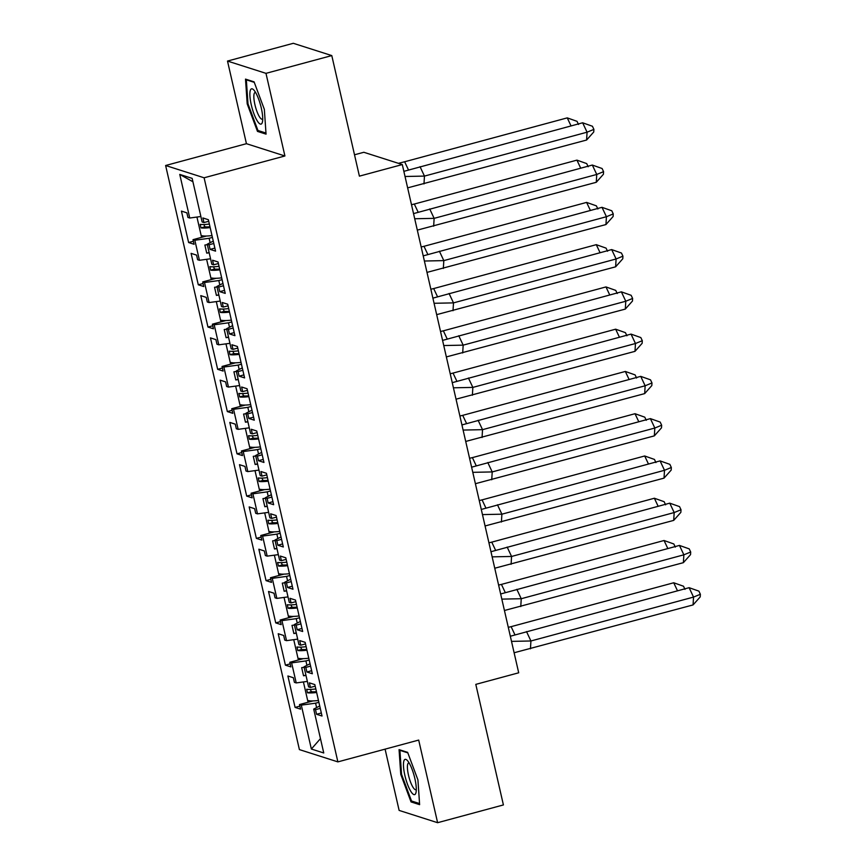 <?xml version="1.0" encoding="UTF-8"?>
<svg xmlns="http://www.w3.org/2000/svg" width="866" height="866" viewBox="0 0 866 866"><rect width="100%" height="100%" fill="white"/><g stroke="black" fill="none" stroke-linecap="round" stroke-linejoin="round"><path stroke-width="1.3" d="M227.498 61.064L246.431 143.691L284.914 155.977L265.981 73.35L227.498 61.064L293.303 43.3L331.786 55.586L359.401 176.144L402.3 164.562L363.817 152.275L354.508 154.787M265.981 73.35L331.786 55.586M385.089 749.144L399.129 810.414L437.611 822.7L503.406 804.936L475.802 684.378L518.702 672.795L402.3 164.562M165.623 165.503L299.398 749.599L337.881 761.885L204.105 177.79L165.623 165.503L246.431 143.691M309.205 660.033L305.915 660.92L306.932 665.337M299.528 617.772L296.237 618.66L297.244 623.076M289.85 575.5L286.559 576.388L287.566 580.805M280.162 533.24L276.882 534.127L277.889 538.544M270.484 490.979L267.193 491.866L268.211 496.283M260.807 448.718L257.516 449.606L258.533 454.022M251.129 406.457L247.838 407.345L248.845 411.761M241.452 364.196L238.161 365.084L239.168 369.501M231.774 321.925L228.483 322.812L229.49 327.229M222.086 279.664L218.806 280.552L219.812 284.968M212.408 237.403L209.117 238.291L210.135 242.707M222.941 283.366L216.901 286.462L221.501 306.51L223.309 307.084L222.248 302.483L227.715 304.226L234.913 335.651L229.447 333.908L228.397 329.307L226.589 328.723L231.179 348.771L232.986 349.355L231.926 344.744L237.392 346.487L244.591 377.912L239.124 376.169L238.074 371.568L236.266 370.984L240.856 391.031L242.664 391.616L241.614 387.005L247.07 388.747L254.268 420.183L248.802 418.43L247.752 413.829L245.944 413.255L250.534 433.303L252.342 433.877L251.292 429.265L256.758 431.019L263.946 462.444L258.49 460.701L257.429 456.09L255.622 455.516L260.211 475.564L262.019 476.138L260.969 471.537L266.436 473.28L273.634 504.705L268.168 502.962L267.107 498.351L265.299 497.777L269.889 517.825L271.707 518.398L270.647 513.798L276.113 515.541L283.312 546.966L277.845 545.223L276.795 540.611L274.977 540.038L279.577 560.086L281.385 560.659L280.324 556.059L285.791 557.801L292.989 589.226L287.523 587.484L286.473 582.883L284.665 582.298L289.255 602.346L291.063 602.931L290.002 598.319L295.468 600.062L302.667 631.487L297.2 629.744L296.15 625.144L294.343 624.559L298.932 644.607L300.74 645.192L299.69 640.58L305.146 642.334L312.345 673.759L306.889 672.005L305.828 667.405L304.02 666.831L308.61 686.879L310.418 687.452L309.368 682.852L314.834 684.595L322.022 716.02L316.566 714.277L315.505 709.665L313.698 709.092L323.754 752.976L311.359 749.025L301.303 705.13L315.592 703.181L316.61 707.598M307.354 681.401L296.215 682.917L294.408 682.343L293.358 677.732L287.891 675.989L295.09 707.414L300.556 709.157L299.495 704.556L301.303 705.13M296.215 682.917L291.625 662.869L305.915 660.92M297.677 639.13L286.538 640.656L284.73 640.082L283.68 635.471L278.213 633.728L285.412 665.153L290.879 666.896L289.818 662.295L291.625 662.869M286.538 640.656L281.948 620.608L296.237 618.66M287.761 596.901A25.027 3.778 167.1 0 0 288.01 596.901L276.86 598.395L275.052 597.811L274.002 593.21L268.536 591.467L275.734 622.892L281.19 624.635L280.14 620.034L281.948 620.608M276.86 598.395L272.27 578.347L286.559 576.388M278.083 554.641A25.027 3.778 167.1 0 0 278.322 554.641L267.183 556.134L265.375 555.55L264.314 550.949L258.858 549.206L266.046 580.631L271.513 582.374L270.463 577.763L272.27 578.347M267.183 556.134L262.593 536.086L276.882 534.127M268.644 512.347L257.505 513.863L255.697 513.289L254.636 508.688L249.17 506.935L256.368 538.371L261.835 540.113L260.785 535.502L262.593 536.086M257.505 513.863L252.915 493.815L267.193 491.866M258.956 470.086L247.828 471.602L246.009 471.028L244.959 466.417L239.492 464.674L246.691 496.099L252.158 497.853L251.108 493.241L252.915 493.815M247.828 471.602L243.227 451.554L257.516 449.606M249.278 427.826L238.139 429.341L236.331 428.767L235.281 424.156L229.815 422.413L237.013 453.838L242.48 455.581L241.419 450.98L243.227 451.554M238.139 429.341L233.549 409.293L247.838 407.345M239.601 385.554L228.462 387.08L226.654 386.507L225.604 381.895L220.137 380.152L227.336 411.577L232.802 413.32L231.742 408.72L233.549 409.293M228.462 387.08L223.872 367.032L238.161 365.084M229.685 343.326A25.027 3.778 167.1 0 0 229.934 343.326L218.784 344.82L216.976 344.235L215.926 339.634L210.46 337.892L217.658 369.317L223.114 371.059L222.064 366.459L223.872 367.032M218.784 344.82L214.194 324.772L228.483 322.812M220.007 301.065A25.027 3.778 167.1 0 0 220.245 301.065L209.107 302.559L207.299 301.974L206.238 297.374L200.782 295.631L207.97 327.056L213.437 328.799L212.386 324.187L214.194 324.772M209.107 302.559L204.517 282.511L218.806 280.552M210.557 258.772L199.429 260.287L197.621 259.713L196.56 255.113L191.094 253.359L198.292 284.795L203.759 286.538L202.709 281.926L204.517 282.511M199.429 260.287L194.839 240.239L209.117 238.291M200.88 216.511L189.751 218.026L187.933 217.453L186.883 212.841L181.416 211.098L188.615 242.523L194.081 244.277L193.021 239.666L194.839 240.239M189.751 218.026L179.76 174.412L192.144 178.364L202.135 221.988L203.943 222.562L202.893 217.961L208.36 219.704L215.558 251.129L210.092 249.386L209.031 244.775L207.223 244.201L211.813 264.249L213.621 264.823L212.571 260.222L218.037 261.965L225.236 293.39L219.769 291.647L218.708 287.036L216.901 286.462M304.128 667.307L301.671 667.643L303.533 675.772L305.99 675.437M310.05 663.735L304.02 666.831M294.451 625.046L291.994 625.382L293.845 633.511L296.313 633.176M300.372 621.463L294.343 624.559M284.773 582.786L282.305 583.121L284.167 591.251L286.635 590.915M290.695 579.202L284.665 582.298M275.096 540.525L272.628 540.86L274.49 548.99L276.958 548.643M281.017 536.942L274.977 540.038M265.407 498.253L262.95 498.6L264.812 506.718L267.269 506.383M271.339 494.681L265.299 497.777M255.73 455.992L253.273 456.328L255.134 464.457L257.592 464.122M261.651 452.42L255.622 455.516M246.052 413.731L243.595 414.067L245.457 422.197L247.914 421.861M251.974 410.148L245.944 413.255M236.375 371.471L233.907 371.806L235.769 379.936L238.237 379.6M242.296 367.888L236.266 370.984M226.697 329.21L224.229 329.545L226.091 337.675L228.559 337.339M232.618 325.627L226.589 328.723M217.02 286.949L214.552 287.285L216.413 295.403L218.881 295.068M207.331 244.677L204.874 245.024L206.736 253.143L209.193 252.807M213.252 241.105L207.223 244.201M192.923 181.763L179.76 174.412M284.914 155.977L204.105 177.79M437.611 822.7L418.689 740.073L337.881 761.885M318.883 702.294L315.592 703.181M320.463 738.633L311.359 749.025M319.727 705.996L313.698 709.092M193.389 241.235L188.615 242.523M213.805 243.487L209.031 244.775M206.487 236.028L193.021 239.666M214.855 248.098L210.092 249.386M208.717 221.274L203.943 222.562M203.066 283.507L198.292 284.795M212.744 325.768L207.97 327.056M222.421 368.028L217.658 369.317M232.099 410.289L227.336 411.577M241.787 452.55L237.013 453.838M251.465 494.811L246.691 496.099M261.142 537.082L256.368 538.371M270.82 579.343L266.046 580.631M280.497 621.604L275.734 622.892M290.175 663.865L285.412 665.153M299.863 706.126L295.09 707.414M223.482 285.748L218.708 287.036M216.164 278.3L202.709 281.926M224.543 290.359L219.769 291.647M218.394 263.535L213.621 264.823M320.279 708.377L315.505 709.665M312.962 700.919L299.495 704.556M321.329 712.989L316.566 714.277M315.192 686.164L310.418 687.452M310.602 666.116L305.828 667.405M303.284 658.658L289.818 662.295M311.652 670.717L306.889 672.005M305.514 643.903L300.74 645.192M300.924 623.856L296.15 625.144M293.606 616.397L280.14 620.034M301.974 628.456L297.2 629.744M295.836 601.643L291.063 602.931M291.236 581.595L286.473 582.883M283.918 574.136L270.463 577.763M292.297 586.195L287.523 587.484M286.148 559.371L281.385 560.659M281.558 539.334L276.795 540.611M274.241 531.876L260.785 535.502M282.619 543.935L277.845 545.223M276.471 517.11L271.707 518.398M271.881 497.062L267.107 498.351M264.563 489.604L251.108 493.241M272.931 501.674L268.168 502.962M266.793 474.849L262.019 476.138M262.203 454.802L257.429 456.09M254.885 447.343L241.419 450.98M263.253 459.413L258.49 460.701M257.115 432.589L252.342 433.877M252.526 412.541L247.752 413.829M245.208 405.082L231.742 408.72M253.576 417.141L248.802 418.43M247.438 390.328L242.664 391.616M242.837 370.28L238.074 371.568M235.53 362.822L222.064 366.459M243.898 374.881L239.124 376.169M237.749 348.067L232.986 349.355M233.16 328.019L228.397 329.307M225.842 320.561L212.386 324.187M234.221 332.62L229.447 333.908M228.072 305.795L223.309 307.084M209.128 252.504L206.736 253.143M218.806 294.765L216.413 295.403M228.483 337.026L226.091 337.675M238.161 379.286L235.769 379.936M247.849 421.547L245.457 422.197M257.527 463.819L255.134 464.457M267.204 506.08L264.812 506.718M276.882 548.34L274.49 548.99M286.559 590.601L284.167 591.251M296.237 632.862L293.845 633.511M305.925 675.123L303.533 675.772M266.046 134.133L264.346 109.365L254.074 81.848L245.5 79.109L247.2 103.888L257.473 131.394L266.046 134.133M407.637 752.359L399.064 749.631L400.763 774.399L411.036 801.916L419.62 804.655L417.921 779.876L407.637 752.359M259.28 130.907L257.473 131.394M247.979 103.671L247.2 103.888M412.844 801.429L411.036 801.916M401.543 774.193L400.763 774.399M403.848 171.349L582.645 122.788L592.431 126.252L593.903 129.38L593.74 132L586.596 140.032L407.637 187.868M420.032 166.683L424.459 176.09L587.072 132.195L582.645 122.788M586.596 140.032L587.072 132.195L593.903 129.38M405.028 176.491L424.459 176.09L423.983 183.928M571.04 125.927L567.252 117.873L404.639 161.769L408.438 169.855M567.252 117.873L577.037 121.337L578.51 124.466M398.436 163.328L404.639 161.769M211.997 235.584A25.027 3.778 167.1 0 1 202.2 235.747L202.514 237.1M203.802 224.521L204.917 226.805A20.806 3.139 -12.9 0 0 209.983 226.795M210.167 227.596A25.027 3.778 -12.9 0 1 200.988 227.888L200.187 224.359A25.027 3.778 -12.9 0 0 209.356 224.078M201.583 237.36L196.939 217.041M255.308 92.034A18.273 4.471 -105.1 0 0 253.9 90.096A18.273 4.471 -105.1 0 0 250.101 98.01A18.273 4.471 -105.1 0 0 257.289 120.937A18.273 4.471 -105.1 0 0 262.463 121.846A18.273 4.471 -105.1 0 0 255.308 92.034M255.578 92.489A13.834 3.388 -105.1 0 0 255.091 92.478A13.834 3.388 -105.1 0 0 254.42 102.21A13.834 3.388 -105.1 0 0 259.443 116.78A13.834 3.388 -105.1 0 0 262.301 119.194A13.834 3.388 -105.1 0 0 262.723 118.934M265.97 133.05L257.949 130.485L247.99 103.833L246.345 79.824L254.258 82.357M247.091 79.618L246.345 79.824M408.871 762.545A18.273 4.471 -105.1 0 0 407.464 760.619A18.273 4.471 -105.1 0 0 403.675 768.521A18.273 4.471 -105.1 0 0 410.863 791.448A18.273 4.471 -105.1 0 0 416.037 792.358A18.273 4.471 -105.1 0 0 408.871 762.545M409.153 763A13.834 3.388 -105.1 0 0 408.655 762.989A13.834 3.388 -105.1 0 0 407.983 772.721A13.834 3.388 -105.1 0 0 413.017 787.291A13.834 3.388 -105.1 0 0 415.875 789.705A13.834 3.388 -105.1 0 0 416.297 789.456M419.545 803.561L411.512 800.996L401.553 774.345L399.908 750.335L407.832 752.868M400.666 750.14L399.908 750.335M413.526 213.61L592.322 165.049L602.108 168.513L603.58 171.652L603.418 174.261L596.273 182.293L417.315 230.129M429.709 208.955L434.137 218.351L596.75 174.456L592.322 165.049M596.273 182.293L596.75 174.456L603.58 171.652M414.706 218.752L434.137 218.351L433.66 226.188M423.214 255.871L602 207.32L611.786 210.774L613.258 213.913L613.106 216.522L605.951 224.554L426.992 272.389M439.387 251.216L443.814 260.612L606.427 216.716L602 207.32M605.951 224.554L606.427 216.716L613.258 213.913M424.394 261.023L443.814 260.612L443.338 268.449M432.892 298.142L611.677 249.581L621.463 253.034L622.935 256.174L622.784 258.782L615.629 266.815L436.67 314.65M449.064 293.477L453.492 302.884L616.105 258.977L611.677 249.581M615.629 266.815L616.105 258.977L622.935 256.174M434.072 303.284L453.492 302.884L453.015 310.721M442.569 340.403L621.366 291.842L631.141 295.306L632.624 298.434L632.461 301.054L625.306 309.086L446.358 356.922M458.753 335.737L463.169 345.144L625.782 301.238L621.366 291.842M625.306 309.086L625.782 301.238L632.624 298.434M443.749 345.545L463.169 345.144L462.693 352.982M452.247 382.664L631.043 334.103L640.818 337.567L642.301 340.695L642.139 343.315L634.995 351.347L456.036 399.183M468.43 377.998L472.847 387.405L635.46 343.51L631.043 334.103M634.995 351.347L635.46 343.51L642.301 340.695M453.427 387.806L472.847 387.405L472.381 395.242M580.718 168.188L576.929 160.134L414.316 204.04L418.116 212.116M576.929 160.134L586.715 163.598L588.187 166.737M411.491 204.712L414.316 204.04M221.674 277.856A25.027 3.778 167.1 0 1 211.878 278.008L212.192 279.372M213.48 266.782L214.595 269.066A20.806 3.139 -12.9 0 0 219.661 269.055M219.845 269.856A25.027 3.778 -12.9 0 1 210.676 270.149L209.864 266.631A25.027 3.778 -12.9 0 0 219.033 266.338M211.272 279.621L206.617 259.313M590.395 210.449L586.607 202.406L423.994 246.301L427.793 254.377M586.607 202.406L596.393 205.859L597.865 208.998M421.168 246.972L423.994 246.301M231.352 320.117A25.027 3.778 167.1 0 1 221.566 320.279L221.869 321.632M223.157 309.043L224.272 311.327A20.806 3.139 -12.9 0 0 229.338 311.316M229.522 312.117A25.027 3.778 -12.9 0 1 220.354 312.41L219.542 308.891A25.027 3.778 -12.9 0 0 228.721 308.599M220.949 321.881L216.294 301.574M600.073 252.71L596.284 244.667L433.671 288.562L437.482 296.637M596.284 244.667L606.07 248.12L607.542 251.259M430.846 289.233L433.671 288.562M241.029 362.378A25.027 3.778 167.1 0 1 231.244 362.54L231.558 363.893M232.835 351.304L233.95 353.588A20.806 3.139 -12.9 0 0 239.016 353.577M239.2 354.389A25.027 3.778 -12.9 0 1 230.031 354.67L229.219 351.152A25.027 3.778 -12.9 0 0 238.399 350.86M230.627 364.142L225.972 343.834M609.751 294.97L605.973 286.927L443.36 330.823L447.159 338.898M605.973 286.927L615.748 290.391L617.231 293.52M440.534 331.494L443.36 330.823M250.707 404.639A25.027 3.778 167.1 0 1 240.921 404.801L241.235 406.154M242.512 393.575L243.627 395.859A20.806 3.139 -12.9 0 0 248.694 395.849M248.878 396.65A25.027 3.778 -12.9 0 1 239.709 396.931L238.908 393.413A25.027 3.778 -12.9 0 0 248.077 393.121M240.304 406.403L235.649 386.095M619.439 337.231L615.65 329.188L453.037 373.084L456.837 381.17M615.65 329.188L625.436 332.652L626.908 335.781M450.212 373.755L453.037 373.084M260.395 446.899A25.027 3.778 167.1 0 1 250.599 447.062L250.913 448.415M252.201 435.836L253.305 438.12A20.806 3.139 -12.9 0 0 258.382 438.109M258.566 438.91A25.027 3.778 -12.9 0 1 249.386 439.203L248.585 435.674A25.027 3.778 -12.9 0 0 257.754 435.392M249.982 448.664L245.338 428.356M461.924 424.925L640.721 376.364L650.507 379.828L651.979 382.956L651.817 385.576L644.672 393.608L465.713 441.444M478.108 420.27L482.535 429.666L645.148 385.771L640.721 376.364M644.672 393.608L645.148 385.771L651.979 382.956M463.104 430.066L482.535 429.666L482.059 437.503M629.117 379.503L625.328 371.449L462.715 415.344L466.514 423.431M625.328 371.449L635.114 374.913L636.586 378.041M459.889 416.016L462.715 415.344M270.073 489.16A25.027 3.778 167.1 0 1 260.276 489.322L260.59 490.676M261.878 478.097L262.993 480.381A20.806 3.139 -12.9 0 0 268.059 480.37M268.244 481.171A25.027 3.778 -12.9 0 1 259.075 481.464L258.263 477.935A25.027 3.778 -12.9 0 0 267.432 477.653M259.67 490.935L255.015 470.628M471.613 467.185L650.398 418.624L660.184 422.088L661.656 425.228L661.494 427.836L654.35 435.869L475.391 483.704M487.785 462.531L492.213 471.927L654.826 428.031L650.398 418.624M654.35 435.869L654.826 428.031L661.656 425.228M472.782 472.338L492.213 471.927L491.736 479.764M638.794 421.764L635.005 413.71L472.392 457.616L476.192 465.692M635.005 413.71L644.791 417.174L646.263 420.313M469.567 458.287L472.392 457.616M279.75 531.432A25.027 3.778 167.1 0 1 269.965 531.594L270.268 532.947M271.556 520.358L272.671 522.642A20.806 3.139 -12.9 0 0 277.737 522.631M277.921 523.432A25.027 3.778 -12.9 0 1 268.752 523.724L267.94 520.206A25.027 3.778 -12.9 0 0 277.109 519.914M269.348 533.196L264.693 512.889M481.29 509.446L660.076 460.896L669.862 464.349L671.334 467.488L671.182 470.097L664.027 478.129L485.068 525.965M497.463 504.791L501.89 514.188L664.503 470.292L660.076 460.896M664.027 478.129L664.503 470.292L671.334 467.488M482.47 514.599L501.89 514.188L501.414 522.036M648.472 464.024L644.683 455.981L482.07 499.877L485.869 507.952M644.683 455.981L654.469 459.435L655.941 462.574M479.244 500.548L482.07 499.877M289.428 573.693A25.027 3.778 167.1 0 1 279.642 573.855L279.945 575.208M281.233 562.619L282.348 564.903A20.806 3.139 -12.9 0 0 287.415 564.892M287.599 565.693A25.027 3.778 -12.9 0 1 278.43 565.985L277.618 562.467A25.027 3.778 -12.9 0 0 286.798 562.175M279.025 575.457L274.37 555.149M490.968 551.718L669.754 503.157L679.539 506.621L681.012 509.749L680.86 512.358L673.705 520.39L494.746 568.237M507.151 547.052L511.568 556.459L674.181 512.553L669.754 503.157M673.705 520.39L674.181 512.553L681.012 509.749M492.148 556.86L511.568 556.459L511.092 564.296M658.149 506.285L654.371 498.242L491.758 542.138L495.558 550.213M654.371 498.242L664.146 501.695L665.618 504.835M488.933 542.809L491.758 542.138M299.106 615.953A25.027 3.778 167.1 0 1 289.32 616.116L289.634 617.469M290.911 604.879L292.026 607.163A20.806 3.139 -12.9 0 0 297.092 607.153M297.276 607.964A25.027 3.778 -12.9 0 1 288.107 608.246L287.306 604.728A25.027 3.778 -12.9 0 0 296.475 604.436M288.703 617.718L284.048 597.41M500.645 593.979L679.442 545.418L689.217 548.882L690.7 552.01L690.538 554.63L683.382 562.662L504.434 610.498M516.829 589.313L521.245 598.72L683.859 554.814L679.442 545.418M683.382 562.662L683.859 554.814L690.7 552.01M501.825 599.12L521.245 598.72L520.769 606.557M667.827 548.546L664.049 540.503L501.436 584.398L505.235 592.485M664.049 540.503L673.824 543.967L675.307 547.096M498.61 585.07L501.436 584.398M308.794 658.214A25.027 3.778 167.1 0 1 298.997 658.377L299.311 659.73M300.589 647.151L301.704 649.435A20.806 3.139 -12.9 0 0 306.77 649.424M306.954 650.225A25.027 3.778 -12.9 0 1 297.785 650.518L296.984 646.989A25.027 3.778 -12.9 0 0 306.153 646.696M298.38 659.979L293.736 639.671M510.323 636.239L689.12 587.678L698.905 591.142L700.378 594.271L700.215 596.89L693.071 604.923L514.112 652.758M526.506 631.574L530.923 640.981L693.536 597.085L689.12 587.678M693.071 604.923L693.536 597.085L700.378 594.271M511.503 641.381L530.923 640.981L530.457 648.818M677.515 590.818L673.726 582.764L511.113 626.659L514.913 634.746M673.726 582.764L683.512 586.228L684.984 589.356M508.288 627.33L511.113 626.659M318.471 700.475A25.027 3.778 167.1 0 1 308.675 700.637L308.989 701.99M310.277 689.412L311.381 691.696A20.806 3.139 -12.9 0 0 316.458 691.685M316.642 692.486A25.027 3.778 -12.9 0 1 307.462 692.778L306.661 689.249A25.027 3.778 -12.9 0 0 315.83 688.968M308.058 702.239L303.414 681.932M200.988 227.888L204.917 226.805M210.676 270.149L214.595 269.066M220.354 312.41L224.272 311.327M230.031 354.67L233.95 353.588M239.709 396.931L243.627 395.859M249.386 439.203L253.305 438.12M259.075 481.464L262.993 480.381M268.752 523.724L272.671 522.642M278.43 565.985L282.348 564.903M288.107 608.246L292.026 607.163M297.785 650.518L301.704 649.435M307.462 692.778L311.381 691.696"/></g></svg>
